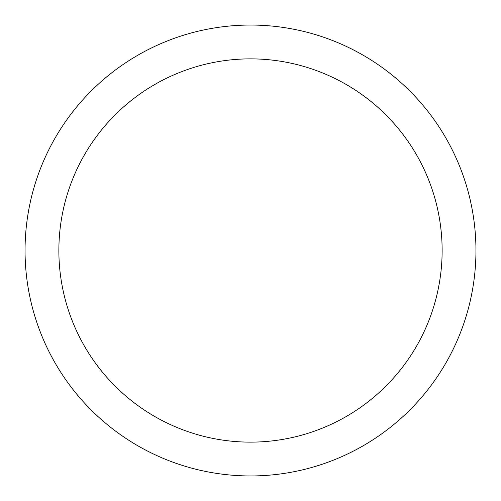 <?xml version="1.0" encoding="UTF-8"?>
<svg xmlns="http://www.w3.org/2000/svg" width="501" height="501" viewBox="0 0 501 501"><rect width="100%" height="100%" fill="white"/><g stroke="black" fill="none" stroke-linecap="round" stroke-linejoin="round"><path stroke-width="0.75" d="M250.5 25.05A225.45 225.45 0 0 1 475.95 250.5A225.45 225.45 0 0 1 250.5 475.95A225.45 225.45 0 0 1 25.05 250.5A225.45 225.45 0 0 1 250.5 25.05M250.5 58.867A191.632 191.632 0 0 1 442.132 250.5A191.632 191.632 0 0 1 250.5 442.132A191.632 191.632 0 0 1 58.867 250.5A191.632 191.632 0 0 1 250.5 58.867"/></g></svg>
